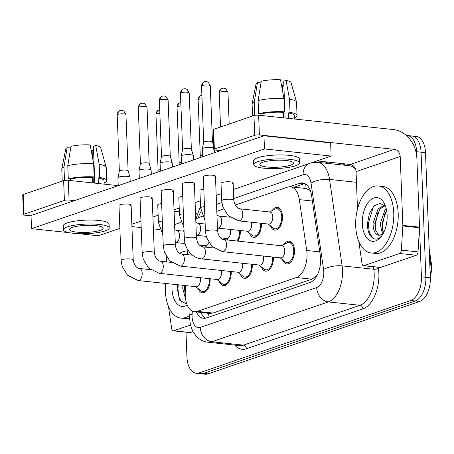 <?xml version="1.0" encoding="UTF-8"?>
<svg xmlns="http://www.w3.org/2000/svg" width="454" height="454" viewBox="0 0 454 454"><rect width="100%" height="100%" fill="white"/><g stroke="black" fill="none" stroke-linecap="round" stroke-linejoin="round"><path stroke-width="0.68" d="M272.128 210.599A11.458 6.407 96.1 0 1 277.241 207.364A11.458 6.407 96.1 0 1 282.496 216.541A11.458 6.407 96.1 0 1 274.812 230.15A11.458 6.407 96.1 0 1 270.493 225.91M261.385 223.294A11.458 6.407 96.1 0 1 261.413 223.76A11.458 6.407 96.1 0 1 253.724 237.363A11.458 6.407 96.1 0 1 249.405 233.123M240.302 230.513A11.458 6.407 96.1 0 1 240.325 230.972A11.458 6.407 96.1 0 1 237.902 241.114M284.108 244.4A11.458 6.407 96.1 0 1 289.221 241.165A11.458 6.407 96.1 0 1 294.481 250.341A11.458 6.407 96.1 0 1 286.792 263.95A11.458 6.407 96.1 0 1 282.473 259.705M273.37 257.095A11.458 6.407 96.1 0 1 273.393 257.554A11.458 6.407 96.1 0 1 265.704 271.163A11.458 6.407 96.1 0 1 261.385 266.924M252.282 264.307A11.458 6.407 96.1 0 1 252.305 264.773A11.458 6.407 96.1 0 1 244.621 278.376A11.458 6.407 96.1 0 1 240.297 274.137M231.194 271.526A11.458 6.407 96.1 0 1 231.217 271.986A11.458 6.407 96.1 0 1 223.533 285.594A11.458 6.407 96.1 0 1 219.214 281.355M210.106 278.739A11.458 6.407 96.1 0 1 210.128 279.204A11.458 6.407 96.1 0 1 202.444 292.807A11.458 6.407 96.1 0 1 198.126 288.568M185.669 285.6L185.277 292.036A20.22 11.305 -83.9 0 0 185.232 295.526A20.22 11.305 -83.9 0 0 194.511 311.722A20.22 11.305 -83.9 0 0 197.411 311.376L296.366 277.519A20.22 11.305 -83.9 0 0 306.722 250.483L299.328 199.635A20.22 11.305 -83.9 0 0 290.356 186.81A20.22 11.305 -83.9 0 0 287.456 187.162L235.189 205.043M430.71 274.942A18.194 10.175 -83.9 0 0 431.3 263.212L429.195 248.747M317.494 274.63A20.22 11.305 96.1 0 1 315.967 276.458L316.171 276.39A6.742 3.768 -83.9 0 0 316.693 276.146M310.315 190.549L305.928 188.472L290.356 186.81M194.511 311.722L210.071 313.385L213.005 313.039L311.955 279.182L315.967 276.458M187.86 249.944L187.57 254.671M202.529 216.218L199.238 217.341A20.22 11.305 -83.9 0 0 195.753 219.509M223.618 209.005L216.808 211.331M406.319 135.491A20.22 11.305 96.1 0 1 407.34 135.519A20.22 11.305 96.1 0 1 416.619 151.715L421.425 276.838L425.869 277.315A20.22 11.305 96.1 0 1 415.206 300.979L203.574 373.392A20.22 11.305 96.1 0 1 200.668 373.738A20.22 11.305 96.1 0 0 203.574 373.392L415.206 300.979A20.22 11.305 96.1 0 0 425.869 277.315L421.062 152.192L425.869 277.315L430.313 277.786A20.22 11.305 96.1 0 1 419.649 301.45L208.017 373.869A20.22 11.305 96.1 0 1 205.117 374.215L196.224 373.267A20.22 11.305 96.1 0 1 186.952 357.071L185.992 332.203M407.34 135.519L411.784 135.996A20.22 11.305 96.1 0 1 421.062 152.192A20.22 11.305 96.1 0 0 411.784 135.996L416.233 136.467A20.22 11.305 96.1 0 1 425.506 152.663L430.313 277.786M196.344 311.921A20.22 11.305 -83.9 0 0 203.511 318.299A20.22 11.305 -83.9 0 0 206.411 317.953L309.94 282.53A20.22 11.305 -83.9 0 0 320.297 255.494L311.609 195.748A20.22 11.305 -83.9 0 0 302.636 182.928A20.22 11.305 -83.9 0 0 299.736 183.274L289.487 186.781M205.776 318.141A20.22 11.305 96.1 0 1 200.787 312.392M421.425 276.838A20.22 11.305 96.1 0 1 410.762 300.503L199.13 372.921A20.22 11.305 96.1 0 1 196.224 373.267M324.837 163.105L327.867 162.067M294.067 187.207L304.18 183.745A20.22 11.305 96.1 0 1 304.821 183.558M195.765 286.673L200.753 290.679A10.107 5.652 -83.9 0 0 202.586 291.468A10.107 5.652 -83.9 0 0 209.368 279.465A10.107 5.652 -83.9 0 0 209.317 278.654M138.13 280.527A6.067 3.394 -83.9 0 0 139.213 280.339A6.067 3.394 -83.9 0 0 142.198 273.325A6.067 3.394 -83.9 0 0 139.412 268.467C136.296 267.962 134.225 265.113 133.215 259.909A6.067 1.266 -2.2 0 0 129.106 258.871A6.067 1.266 -2.2 0 0 122.376 259.535A6.067 1.266 -2.2 0 0 122.154 259.609A6.067 1.266 -2.2 0 0 121.093 260.375L122.132 266.299L127.517 275.243L138.13 280.527L196.349 286.735A6.067 3.394 -83.9 0 0 200.418 279.533A6.067 3.394 -83.9 0 0 200.157 277.678M118.222 185.646L117.921 177.792A6.067 1.266 -2.2 0 1 117.927 177.724A6.067 1.266 -2.2 0 1 118.982 177.026A6.067 1.266 -2.2 0 1 127.409 176.385A6.067 1.266 -2.2 0 1 130.031 177.259A6.067 1.266 -2.2 0 1 130.043 177.327L130.202 181.549M117.189 114.902C117.41 111.349 120.321 110.384 120.151 110.589A4.381 3.513 71.1 0 0 117.955 114.346A4.381 0.914 -2.2 0 0 117.189 114.902L119.351 171.118A4.381 0.914 -2.2 0 1 119.357 171.09A4.381 0.914 -2.2 0 1 120.117 170.591A4.381 0.914 -2.2 0 1 126.201 170.125A4.381 0.914 -2.2 0 1 128.096 170.755A4.381 0.914 -2.2 0 1 128.107 170.806M199.414 245.081L205.458 245.722A6.067 3.394 -83.9 0 0 208.868 242.606M158.117 170.545A4.381 0.914 -2.2 0 1 158.123 170.494A4.381 0.914 -2.2 0 1 158.883 169.989A4.381 0.914 -2.2 0 1 160.336 169.66M216.853 279.46L221.841 283.461A10.107 5.652 -83.9 0 0 223.674 284.255A10.107 5.652 -83.9 0 0 230.456 272.247A10.107 5.652 -83.9 0 0 230.405 271.441M159.212 273.314A6.067 3.394 -83.9 0 0 160.302 273.121A6.067 3.394 -83.9 0 0 163.281 266.112A6.067 3.394 -83.9 0 0 160.5 261.249C157.379 260.749 155.313 257.895 154.303 252.691A6.067 1.266 -2.2 0 0 150.195 251.652A6.067 1.266 -2.2 0 0 143.464 252.322A6.067 1.266 -2.2 0 0 143.243 252.39A6.067 1.266 -2.2 0 0 142.181 253.156L143.22 259.086L148.6 268.03L159.212 273.314L217.438 279.522A6.067 3.394 -83.9 0 0 221.507 272.321A6.067 3.394 -83.9 0 0 221.246 270.465M139.31 178.433L139.009 170.579A6.067 1.266 -2.2 0 1 139.015 170.511A6.067 1.266 -2.2 0 1 140.07 169.813A6.067 1.266 -2.2 0 1 148.492 169.172A6.067 1.266 -2.2 0 1 151.12 170.046A6.067 1.266 -2.2 0 1 151.131 170.108L151.29 174.33M140.439 163.928A4.381 0.914 -2.2 0 1 140.445 163.877A4.381 0.914 -2.2 0 1 141.205 163.372A4.381 0.914 -2.2 0 1 147.289 162.912A4.381 0.914 -2.2 0 1 149.184 163.542A4.381 0.914 -2.2 0 1 149.19 163.588M237.936 272.247L242.93 276.248A10.107 5.652 -83.9 0 0 244.763 277.036A10.107 5.652 -83.9 0 0 251.544 265.034A10.107 5.652 -83.9 0 0 251.493 264.228M180.3 266.095A6.067 3.394 -83.9 0 0 181.39 265.908A6.067 3.394 -83.9 0 0 184.369 258.894A6.067 3.394 -83.9 0 0 181.589 254.036C178.467 253.531 176.402 250.682 175.392 245.478A6.067 1.266 -2.2 0 0 171.277 244.439A6.067 1.266 -2.2 0 0 164.552 245.103A6.067 1.266 -2.2 0 0 164.325 245.177A6.067 1.266 -2.2 0 0 163.27 245.943L164.308 251.868L169.688 260.817L180.3 266.095L238.526 272.309A6.067 3.394 -83.9 0 0 242.595 265.102A6.067 3.394 -83.9 0 0 242.334 263.246M160.398 171.215L160.097 163.361A6.067 1.266 -2.2 0 1 160.103 163.292A6.067 1.266 -2.2 0 1 161.153 162.594A6.067 1.266 -2.2 0 1 169.58 161.959A6.067 1.266 -2.2 0 1 172.202 162.827A6.067 1.266 -2.2 0 1 172.214 162.895L172.378 167.117M161.528 156.709A4.381 0.914 -2.2 0 1 161.528 156.664A4.381 0.914 -2.2 0 1 162.294 156.159A4.381 0.914 -2.2 0 1 168.377 155.694A4.381 0.914 -2.2 0 1 170.273 156.324A4.381 0.914 -2.2 0 1 170.278 156.375M259.024 265.028L264.018 269.029A10.107 5.652 -83.9 0 0 265.851 269.824A10.107 5.652 -83.9 0 0 272.633 257.815A10.107 5.652 -83.9 0 0 272.582 257.009M201.389 258.882A6.067 3.394 -83.9 0 0 202.473 258.695A6.067 3.394 -83.9 0 0 205.458 251.681A6.067 3.394 -83.9 0 0 202.677 246.817C199.556 246.318 197.49 243.463 196.474 238.265A6.067 1.266 -2.2 0 0 192.365 237.221A6.067 1.266 -2.2 0 0 185.641 237.89A6.067 1.266 -2.2 0 0 185.414 237.964A6.067 1.266 -2.2 0 0 184.352 238.73C184.636 244.451 186.781 249.405 190.776 253.599C193.864 256.646 197.399 258.405 201.389 258.882L259.609 265.091A6.067 3.394 -83.9 0 0 263.678 257.889A6.067 3.394 -83.9 0 0 263.422 256.033M181.487 164.002L181.18 156.148A6.067 1.266 -2.2 0 1 181.186 156.08A6.067 1.266 -2.2 0 1 182.241 155.382A6.067 1.266 -2.2 0 1 190.669 154.74A6.067 1.266 -2.2 0 1 193.291 155.614A6.067 1.266 -2.2 0 1 193.302 155.682L193.466 159.899M182.61 149.497A4.381 0.914 -2.2 0 1 182.616 149.445A4.381 0.914 -2.2 0 1 183.376 148.94A4.381 0.914 -2.2 0 1 189.466 148.481A4.381 0.914 -2.2 0 1 191.361 149.111A4.381 0.914 -2.2 0 1 191.367 149.162M280.112 257.815L285.101 261.816A10.107 5.652 -83.9 0 0 286.934 262.605A10.107 5.652 -83.9 0 0 293.715 250.602A10.107 5.652 -83.9 0 0 289.079 242.504A10.107 5.652 -83.9 0 0 287.121 242.89L281.401 245.75M280.697 257.878A6.067 3.394 -83.9 0 0 284.766 250.67A6.067 3.394 -83.9 0 0 281.985 245.813L223.765 239.604A6.067 3.394 -83.9 0 1 226.546 244.462A6.067 3.394 -83.9 0 1 223.561 251.476A6.067 3.394 -83.9 0 1 222.477 251.669L280.697 257.878M202.569 156.783L202.268 148.929A6.067 1.266 -2.2 0 1 202.274 148.861A6.067 1.266 -2.2 0 1 203.33 148.163A6.067 1.266 -2.2 0 1 211.757 147.527A6.067 1.266 -2.2 0 1 213.715 147.919M203.698 142.278A4.381 0.914 -2.2 0 1 203.704 142.233A4.381 0.914 -2.2 0 1 204.465 141.727A4.381 0.914 -2.2 0 1 210.554 141.268A4.381 0.914 -2.2 0 1 212.444 141.898A4.381 0.914 -2.2 0 1 212.455 141.943L210.293 85.704L208.17 82.117L206.247 81.504L204.499 81.726A4.381 3.513 71.1 0 0 202.308 85.488A4.381 0.914 -2.2 0 1 207.194 84.949A4.381 0.914 -2.2 0 1 210.293 85.704M236.863 241A10.107 5.652 -83.9 0 0 239.564 231.234A10.107 5.652 -83.9 0 0 239.513 230.428M220.502 237.862L226.54 238.509A6.067 3.394 -83.9 0 0 230.609 231.307A6.067 3.394 -83.9 0 0 230.354 229.452M179.205 163.327A4.381 0.914 -2.2 0 1 179.205 163.281A4.381 0.914 -2.2 0 1 179.971 162.776A4.381 0.914 -2.2 0 1 181.424 162.441M247.044 231.228L252.032 235.234A10.107 5.652 -83.9 0 0 253.865 236.023A10.107 5.652 -83.9 0 0 260.647 224.021A10.107 5.652 -83.9 0 0 260.596 223.209M217.449 228.073L247.629 231.29A6.067 3.394 -83.9 0 0 251.698 224.089A6.067 3.394 -83.9 0 0 251.442 222.233M200.293 156.114A4.381 0.914 -2.2 0 1 200.293 156.062A4.381 0.914 -2.2 0 1 201.06 155.557A4.381 0.914 -2.2 0 1 202.512 155.228M268.132 224.015L273.121 228.016A10.107 5.652 -83.9 0 0 274.954 228.81A10.107 5.652 -83.9 0 0 281.735 216.802A10.107 5.652 -83.9 0 0 277.099 208.704A10.107 5.652 -83.9 0 0 275.141 209.095L269.421 211.956M268.717 224.077A6.067 3.394 -83.9 0 0 272.786 216.876A6.067 3.394 -83.9 0 0 270.005 212.018L240.001 208.817A6.067 3.394 -83.9 0 1 242.788 213.675A6.067 3.394 -83.9 0 1 239.803 220.689A6.067 3.394 -83.9 0 1 238.719 220.877L268.717 224.077M189.761 315.32A33.698 18.841 96.1 0 1 180.828 318.089A33.698 18.841 96.1 0 1 165.369 291.093A33.698 18.841 96.1 0 1 165.579 283.455M189.727 318.112A33.698 18.841 96.1 0 1 185.272 318.56L180.828 318.089M184.772 285.504L184.506 288.455L185.215 294.981M183.007 285.316L182.741 288.267L185.527 298.823M187.23 305.082A21.974 12.286 96.1 0 1 171.992 288.829A21.974 12.286 96.1 0 1 172.1 284.153M177.497 284.726L177.185 288.438L179.858 300.503L186.804 304.015M179.716 253.377A33.698 18.841 96.1 0 1 187.791 251.062M185.294 285.56L185.209 294.101M178.24 284.806L177.923 288.931L178.989 297.387L182.258 303.102M393.754 212.949A33.698 18.841 96.1 0 1 371.145 252.969A33.698 18.841 96.1 0 1 355.686 225.973A33.698 18.841 96.1 0 1 378.296 185.958A33.698 18.841 96.1 0 1 393.754 212.949M378.296 185.958L382.739 186.429A33.698 18.841 96.1 0 1 398.198 213.425A33.698 18.841 96.1 0 1 375.594 253.44L371.145 252.969M384.765 205.651L379.805 209.095L374.822 223.334L375.674 230.32L378.449 234.633L379.572 235.212M384.362 205.248L378.046 208.908L373.063 223.147C373.092 229.923 374.76 233.912 378.074 235.104L382.45 234.724M386.575 210.208L381.882 224.089L383.477 232.902M386.195 208.488L385.1 209.657L380.117 223.901L382.563 234.048M362.309 223.708A21.974 12.286 96.1 0 1 370.407 200.078A21.974 12.286 96.1 0 1 384.68 204.209A21.974 12.286 96.1 0 1 387.131 215.213A21.974 12.286 96.1 0 1 381.241 236.472A21.974 12.286 96.1 0 1 362.309 223.708M385.718 206.837L380.231 203.279L374.102 205.798L369.414 213.374L367.502 223.317C366.946 235.66 374.488 242.935 380.577 236.977L381.803 235.705M383.074 233.657A15.232 8.518 96.1 0 1 378.659 235.2A15.232 8.518 96.1 0 1 378.074 235.104M385.151 212.324L382.347 225.315L382.847 231.427M378.097 211.57L375.293 224.56L375.793 230.672M373.409 206.508L368.239 223.805L369.312 232.266L372.575 237.981M190.601 324.99L173.678 330.779L190.345 332.555A3.371 1.884 96.1 0 1 189.863 332.612L173.195 330.835A3.371 1.884 -83.9 0 0 173.678 330.779M193.069 331.624L190.345 332.555M23.46 214.657L22.7 194.902A3.371 0.704 -2.2 0 1 23.29 194.477L24.051 214.231A3.371 0.704 177.8 0 0 23.46 214.657A3.371 0.704 177.8 0 0 24.925 215.179L31.031 215.832M63.639 180.669A3.371 0.704 -2.2 0 1 68.316 180.312L69.076 200.072A3.371 0.704 177.8 0 0 64.394 200.424L63.639 180.669L23.29 194.477M118.222 185.635L68.316 180.312M64.394 200.424L24.051 214.231M131.932 226.591L141.2 227.579M153.384 228.878L159.91 229.576M69.076 200.072L74.411 200.64M174.075 211.269L179.381 211.836M195.526 213.556L196.991 213.709M166.499 256.72L166.697 261.913M168.474 306.495L171.703 328.696A3.371 1.884 -83.9 0 0 173.195 330.835M399.588 253.48A3.371 1.884 -83.9 0 0 401.359 250.114L402.84 225.967A3.371 1.884 -83.9 0 0 402.846 225.383L419.513 227.159A3.371 1.884 96.1 0 1 419.507 227.743L418.026 251.896A3.371 1.884 96.1 0 1 416.256 255.256L399.588 253.48L364 265.658L380.668 267.434A3.371 1.884 96.1 0 1 380.18 267.491L363.518 265.715A3.371 1.884 -83.9 0 0 364 265.658M416.256 255.256L380.668 267.434M419.513 227.159L416.868 158.298A26.956 21.627 71.1 0 0 393.635 129.589L258.638 115.191L259.393 134.946L394.395 149.343A6.742 5.408 -108.9 0 1 400.201 156.522L402.846 225.383M213.777 149.536L213.017 129.776A3.371 0.704 -2.2 0 1 213.607 129.35L214.367 149.111A3.371 0.704 177.8 0 0 213.777 149.536A3.371 0.704 177.8 0 0 215.241 150.058L220.576 150.626M259.393 134.946A3.371 0.704 177.8 0 0 254.717 135.303L253.956 115.549L213.607 129.35M253.956 115.549A3.371 0.704 -2.2 0 1 258.638 115.191M254.717 135.303L214.367 149.111M316.971 160.903L350.238 164.456A6.742 5.408 -108.9 0 1 356.049 171.629L357.485 209.09M358.791 241.375L362.02 263.575A3.371 1.884 -83.9 0 0 363.518 265.715M222.074 182.508A6.067 1.266 177.8 0 0 221.013 183.274L221.683 200.725A6.067 1.266 -2.2 0 1 222.744 199.959A6.067 1.266 -2.2 0 1 222.971 199.885A6.067 1.266 -2.2 0 1 229.696 199.221A6.067 1.266 -2.2 0 1 233.804 200.259L233.135 182.809A6.067 1.266 177.8 0 0 228.844 181.759A6.067 1.266 177.8 0 0 222.074 182.508M203.812 189.153A6.067 1.266 177.8 0 0 200.986 189.721A6.067 1.266 177.8 0 0 199.925 190.487L200.594 207.938A6.067 1.266 -2.2 0 1 201.655 207.172A6.067 1.266 -2.2 0 1 201.882 207.103A6.067 1.266 -2.2 0 1 204.487 206.604M182.729 196.366A6.067 1.266 177.8 0 0 179.898 196.94A6.067 1.266 177.8 0 0 178.836 197.706L179.506 215.156A6.067 1.266 -2.2 0 1 180.567 214.39A6.067 1.266 -2.2 0 1 180.794 214.316A6.067 1.266 -2.2 0 1 183.399 213.817M214.396 176.958A6.067 1.266 177.8 0 0 215.457 176.192A6.067 1.266 177.8 0 0 211.167 175.142A6.067 1.266 177.8 0 0 204.396 175.891A6.067 1.266 177.8 0 0 203.335 176.657L205.441 231.512A6.067 1.266 -2.2 0 1 206.502 230.746A6.067 1.266 -2.2 0 1 206.729 230.672A6.067 1.266 -2.2 0 1 213.454 230.008A6.067 1.266 -2.2 0 1 217.562 231.046C218.578 236.25 220.644 239.099 223.765 239.604M193.308 184.171A6.067 1.266 177.8 0 0 194.369 183.405A6.067 1.266 177.8 0 0 190.078 182.36A6.067 1.266 177.8 0 0 183.308 183.104A6.067 1.266 177.8 0 0 182.247 183.87L184.352 238.73M172.219 191.384A6.067 1.266 177.8 0 0 173.28 190.618A6.067 1.266 177.8 0 0 168.99 189.573A6.067 1.266 177.8 0 0 162.22 190.322A6.067 1.266 177.8 0 0 161.159 191.089L163.27 245.943M151.131 198.602A6.067 1.266 177.8 0 0 152.192 197.836A6.067 1.266 177.8 0 0 147.902 196.792A6.067 1.266 177.8 0 0 141.132 197.535A6.067 1.266 177.8 0 0 140.07 198.302L142.181 253.156M161.641 203.579A6.067 1.266 177.8 0 0 158.809 204.152A6.067 1.266 177.8 0 0 157.748 204.919L158.423 222.369A6.067 1.266 -2.2 0 1 159.485 221.603A6.067 1.266 -2.2 0 1 159.706 221.529A6.067 1.266 -2.2 0 1 162.311 221.036M130.048 205.815A6.067 1.266 177.8 0 0 131.11 205.049A6.067 1.266 177.8 0 0 126.814 204.005A6.067 1.266 177.8 0 0 120.043 204.748A6.067 1.266 177.8 0 0 118.988 205.514L121.093 260.375M233.39 189.505L331.142 156.057L264.472 148.946L31.525 228.657L69.15 232.669M78.4 233.657L98.189 235.768L119.862 228.351M131.842 224.253L140.95 221.138M152.93 217.035L158.145 215.253M174.018 209.822L179.234 208.034M195.107 202.603L200.322 200.821M216.195 195.39L221.41 193.603M232.073 183.575A6.067 1.266 177.8 0 0 233.135 182.809M331.142 156.057L330.631 142.885L263.967 135.78L31.02 215.485L31.525 228.657M264.472 148.946L263.967 135.78M72.436 227.392A16.849 3.518 177.8 0 0 69.49 229.52A16.849 3.518 177.8 0 0 81.408 232.42A16.849 3.518 177.8 0 0 100.215 230.354A16.849 3.518 177.8 0 0 103.16 228.226A16.849 3.518 177.8 0 0 91.243 225.32A16.849 3.518 177.8 0 0 72.436 227.392M70.597 148.589L70.574 148.032L67.158 147.669L63.974 167.004L64.479 180.176L65.694 180.3M91.203 150.507A13.478 2.815 177.8 0 0 92.094 150.325L92.338 156.664M93.127 177.259L93.348 182.985M104.165 184.137L104.034 180.703A19.545 4.086 177.8 0 0 98.155 178.03L99.698 177.503L99.188 164.331L95.726 145.501L93.388 146.302L94.801 183.138M98.365 183.518L98.155 178.03M93.638 163.741A22.24 4.648 177.8 0 0 67.777 165.699L70.966 146.364A17.524 3.66 177.8 0 1 90.17 144.905L93.638 163.741L94.143 176.912L92.599 177.44L92.809 182.928M92.599 177.44A19.545 4.086 177.8 0 0 70.535 179.109L68.282 178.87L67.777 165.699M70.591 180.556L70.535 179.109M109.221 227.993L109.068 224.038A22.916 4.79 177.8 0 0 92.86 220.088A22.916 4.79 177.8 0 0 67.283 222.903A22.916 4.79 177.8 0 0 63.276 225.797L63.429 229.752A22.916 4.79 177.8 0 0 79.637 233.697A22.916 4.79 177.8 0 0 105.215 230.882A22.916 4.79 177.8 0 0 109.221 227.993A22.916 4.79 177.8 0 0 93.008 224.043A22.916 4.79 177.8 0 0 67.436 226.858A22.916 4.79 177.8 0 0 63.429 229.752M95.726 145.501A17.524 3.66 177.8 0 1 100.72 147.675L106.185 167.197A22.24 4.648 177.8 0 1 106.219 167.43L106.724 180.601A22.24 4.648 177.8 0 1 104.528 182.735L104.108 182.69M106.724 180.601A22.24 4.648 177.8 0 0 99.698 177.503M94.143 176.912A22.24 4.648 177.8 0 0 68.282 178.87M106.185 167.197A22.24 4.648 177.8 0 0 99.188 164.331M93.547 150.478L92.094 150.325M64.479 180.176A22.24 4.648 177.8 0 0 63.469 180.726M63.974 167.004A22.24 4.648 177.8 0 0 61.795 168.905A22.24 4.648 177.8 0 0 61.772 169.138L62.238 181.146M67.158 147.669A17.524 3.66 177.8 0 0 65.745 149.014L61.795 168.905M262.752 162.265A16.849 3.518 177.8 0 0 259.807 164.393A16.849 3.518 177.8 0 0 271.725 167.299A16.849 3.518 177.8 0 0 290.532 165.228A16.849 3.518 177.8 0 0 293.477 163.099A16.849 3.518 177.8 0 0 281.559 160.2A16.849 3.518 177.8 0 0 262.752 162.265M260.914 83.468L260.897 82.912L257.48 82.543L254.291 101.883L254.796 115.049L256.011 115.18M281.52 85.386A13.478 2.815 177.8 0 0 282.411 85.204L282.655 91.543M283.444 112.132L283.665 117.864M294.481 119.016L294.351 115.583A19.545 4.086 177.8 0 0 288.472 112.91L290.015 112.382L289.51 99.21L286.048 80.381L283.705 81.181L285.118 118.017M288.682 118.398L288.472 112.91M283.954 98.614A22.24 4.648 177.8 0 0 258.099 100.578L261.283 81.243A17.524 3.66 177.8 0 1 280.493 79.785L283.954 98.614L284.459 111.786L282.916 112.314L283.126 117.802M282.916 112.314A19.545 4.086 177.8 0 0 260.857 113.988L258.604 113.75L258.099 100.578M260.908 115.435L260.857 113.988M299.538 162.867L299.385 158.917A22.916 4.79 177.8 0 0 283.177 154.967A22.916 4.79 177.8 0 0 257.6 157.782A22.916 4.79 177.8 0 0 253.593 160.676L253.746 164.626A22.916 4.79 177.8 0 0 269.954 168.576A22.916 4.79 177.8 0 0 295.531 165.761A22.916 4.79 177.8 0 0 299.538 162.867A22.916 4.79 177.8 0 0 283.33 158.923A22.916 4.79 177.8 0 0 257.753 161.732A22.916 4.79 177.8 0 0 253.746 164.626M286.048 80.381A17.524 3.66 177.8 0 1 291.037 82.549L296.502 102.076A22.24 4.648 177.8 0 1 296.536 102.309L297.047 115.481A22.24 4.648 177.8 0 1 294.845 117.614L294.425 117.569M297.047 115.481A22.24 4.648 177.8 0 0 290.015 112.382M284.459 111.786A22.24 4.648 177.8 0 0 258.604 113.75M296.502 102.076A22.24 4.648 177.8 0 0 289.51 99.21M283.863 85.358L282.411 85.204M254.796 115.049A22.24 4.648 177.8 0 0 253.786 115.605M254.291 101.883A22.24 4.648 177.8 0 0 252.112 103.784A22.24 4.648 177.8 0 0 252.095 104.017L252.555 116.025M257.48 82.543A17.524 3.66 177.8 0 0 256.062 83.894L252.112 103.784M208.619 313.232A20.22 16.219 71.1 0 0 209.078 317.045M206.808 313.039A6.742 3.768 -83.9 0 0 208.528 313.22M431.3 263.212L430.557 263.133M305.429 183.893A20.22 16.219 71.1 0 0 304.929 188.365M316.171 276.39A20.22 16.219 71.1 0 0 316.2 276.963M213.005 313.039L197.411 311.376M312.375 201.026L299.328 199.635M319.769 251.874L306.722 250.483M311.955 279.182L296.366 277.519M429.456 255.568L430.891 265.431A23.585 8.138 171.7 0 0 429.762 263.433M419.649 301.45L410.762 300.503M208.017 373.869L199.13 372.921M425.506 152.663L416.619 151.715M192.337 311.092L192.127 314.52A13.478 7.536 -83.9 0 0 192.099 316.847A13.478 7.536 -83.9 0 0 200.22 327.413L316.693 287.558A13.478 7.536 -83.9 0 0 323.798 271.781A13.478 7.536 -83.9 0 0 323.594 269.534L311.03 183.098A13.478 7.536 -83.9 0 0 303.113 174.779L233.736 198.517M355.556 169.143A26.956 15.073 -83.9 0 0 349.257 165.704L317.59 162.328A26.956 15.073 96.1 0 1 329.547 179.426L342.117 265.868A26.956 15.073 96.1 0 1 342.52 270.363A26.956 15.073 96.1 0 1 328.31 301.916L211.836 341.771A26.956 15.073 96.1 0 1 207.966 342.231L239.633 345.608A26.956 15.073 -83.9 0 0 243.503 345.148L359.977 305.292A26.956 15.073 -83.9 0 0 374.187 273.739A26.956 15.073 -83.9 0 0 373.784 269.245L373.421 266.77M378.261 267.287L378.415 268.331A30.327 16.957 96.1 0 1 362.882 308.879L246.403 348.734A3.371 2.701 71.1 0 0 243.503 345.148L211.836 341.771A13.478 10.811 -108.9 0 1 200.22 327.413M378.415 268.331A3.371 1.163 -8.3 0 1 373.784 269.245L342.117 265.868A13.478 4.653 171.7 0 0 323.594 269.534M246.403 348.734A30.327 16.957 96.1 0 1 234.684 345.08M342.679 165.006L345.704 163.968M316.693 287.558A13.478 10.811 -108.9 0 0 328.31 301.916L359.977 305.292A3.371 2.701 71.1 0 1 362.882 308.879M311.03 183.098A13.478 4.653 171.7 0 1 329.547 179.426L356.458 182.298M221.836 202.586L216.541 204.402M201.048 211.604A13.478 7.536 -83.9 0 0 198.443 217.665M347.236 165.494A3.371 2.701 71.1 0 0 347.929 164.206M303.113 174.779A13.478 10.811 -108.9 0 1 308.521 163.798M192.127 314.52A13.478 0.897 -176.5 0 0 189.783 314.883L190.113 309.492M304.18 183.745L299.736 183.274M117.955 114.346A4.381 0.914 -2.2 0 1 122.847 113.812A4.381 0.914 -2.2 0 1 125.945 114.567L128.102 170.783M159.723 109.8L158.917 109.993C159.087 109.789 156.176 110.753 155.955 114.306A4.381 0.914 -2.2 0 1 156.721 113.75A4.381 0.914 -2.2 0 1 159.853 113.245M158.917 109.993A4.381 3.513 71.1 0 0 156.721 113.75M185.073 243.548L175.454 242.527A6.067 3.394 -83.9 0 0 176.544 242.334A6.067 3.394 -83.9 0 0 179.523 235.32A6.067 3.394 -83.9 0 0 176.742 230.462L184.069 231.245M147.034 107.348L144.911 103.762L142.982 103.149L141.234 103.376C141.404 103.172 138.493 104.136 138.277 107.689A4.381 0.914 -2.2 0 1 139.043 107.133A4.381 0.914 -2.2 0 1 143.935 106.594A4.381 0.914 -2.2 0 1 147.034 107.348L149.19 163.565L151.12 170.046M141.234 103.376A4.381 3.513 71.1 0 0 139.043 107.133M168.122 100.135L165.999 96.549L164.07 95.936L162.322 96.157C162.492 95.959 159.581 96.918 159.365 100.47A4.381 0.914 -2.2 0 1 160.131 99.92A4.381 0.914 -2.2 0 1 165.018 99.381A4.381 0.914 -2.2 0 1 168.122 100.135L170.278 156.352M162.322 96.157A4.381 3.513 71.1 0 0 160.131 99.92M189.204 92.917L187.082 89.33L185.158 88.717L183.41 88.944C183.581 88.74 180.669 89.705 180.454 93.257A4.381 0.914 -2.2 0 1 181.22 92.701A4.381 0.914 -2.2 0 1 186.106 92.162A4.381 0.914 -2.2 0 1 189.204 92.917L191.367 149.133M183.41 88.944A4.381 3.513 71.1 0 0 181.22 92.701M204.499 81.726C204.669 81.527 201.758 82.486 201.542 86.039A4.381 0.914 -2.2 0 1 202.308 85.488M180.811 102.581L180 102.774C180.17 102.576 177.259 103.535 177.043 107.087A4.381 0.914 -2.2 0 1 177.809 106.537A4.381 0.914 -2.2 0 1 180.942 106.026M180 102.774A4.381 3.513 71.1 0 0 177.809 106.537M206.161 236.335L196.542 235.308A6.067 3.394 -83.9 0 0 197.626 235.121A6.067 3.394 -83.9 0 0 200.611 228.107A6.067 3.394 -83.9 0 0 197.831 223.249L205.157 224.026M201.899 95.368L201.088 95.561C201.258 95.357 198.347 96.322 198.131 99.874A4.381 0.914 -2.2 0 1 198.897 99.318A4.381 0.914 -2.2 0 1 202.03 98.813M201.088 95.561A4.381 3.513 71.1 0 0 198.897 99.318M217.631 228.095A6.067 3.394 -83.9 0 0 218.714 227.902A6.067 3.394 -83.9 0 0 221.7 220.888A6.067 3.394 -83.9 0 0 218.919 216.03L229.923 217.205M227.97 92.321L225.848 88.734L223.924 88.121L222.176 88.343C222.347 88.144 219.435 89.103 219.22 92.656A4.381 0.914 -2.2 0 1 219.986 92.105A4.381 0.914 -2.2 0 1 224.872 91.566A4.381 0.914 -2.2 0 1 227.97 92.321L229.191 124.021M222.176 88.343A4.381 3.513 71.1 0 0 219.986 92.105M196.117 217.188L195.674 217.341M180.998 222.364L174.586 224.56M184.04 230.49L182.36 231.063M394.395 149.343L350.238 164.456M400.201 156.522L356.049 171.629M419.507 227.743L402.84 225.967M401.359 250.114L418.026 251.896M201.162 312.431L201.27 313.385M430.891 265.431L431.169 268.484L430.279 276.906M189.783 314.883L189.744 318.549C189.903 323.293 191.015 327.652 193.069 331.624L196.105 335.994C199.312 339.569 203.267 341.652 207.966 342.231M317.59 162.328L311.909 162.64M200.52 205.951L195.753 219.378M202.586 291.468L205.583 291.791M133.215 259.909L131.11 205.049M128.096 170.755L130.031 177.259M150.416 269.642L139.412 268.467M119.357 171.09L117.927 177.724M125.945 114.567L123.823 110.98L121.893 110.367L120.151 110.589M204.868 245.659L206.871 247.265M158.423 222.369L162.844 234.922M174.784 229.752L176.742 230.462M158.123 170.494L157.771 172.117M155.955 114.306L158.117 170.517M223.674 284.255L226.671 284.573M154.303 252.691L152.192 197.836M171.504 262.423L160.5 261.249M140.445 163.877L139.015 170.511M138.277 107.689L140.439 163.9M244.763 277.036L247.759 277.36M175.392 245.478L173.28 190.618M170.273 156.324L172.202 162.827M192.592 255.21L181.589 254.036M161.528 156.664L160.103 163.292M159.365 100.47L161.522 156.687M265.851 269.824L268.847 270.141M196.474 238.265L194.369 183.405M191.361 149.111L193.291 155.614M213.681 247.992L202.677 246.817M182.616 149.445L181.186 156.08M180.454 93.257L182.61 149.468M286.934 262.605L289.936 262.928M217.562 231.046L215.457 176.192M214.555 152.686L214.447 149.928M212.444 141.898L213.641 145.904M289.079 242.504L292.075 242.822M205.441 231.512L206.485 237.442L211.865 246.386L222.477 251.669M201.542 86.039L203.698 142.255L202.274 148.861M225.956 238.446L227.959 240.053M179.506 215.156L183.932 227.709M195.873 222.534L197.831 223.249M179.205 163.281L178.859 164.898M177.043 107.087L179.205 163.304M253.865 236.023L256.868 236.347M200.594 207.938L205.021 220.491M216.961 215.321L218.919 216.03M200.293 156.062L199.947 157.686M198.131 99.874L200.288 156.091M274.954 228.81L277.956 229.128M221.683 200.725L222.727 206.649L228.107 215.593L238.719 220.877M277.099 208.704L280.095 209.027M233.804 200.259C234.82 205.458 236.886 208.312 240.001 208.817M219.22 92.656L220.536 126.984"/></g></svg>
